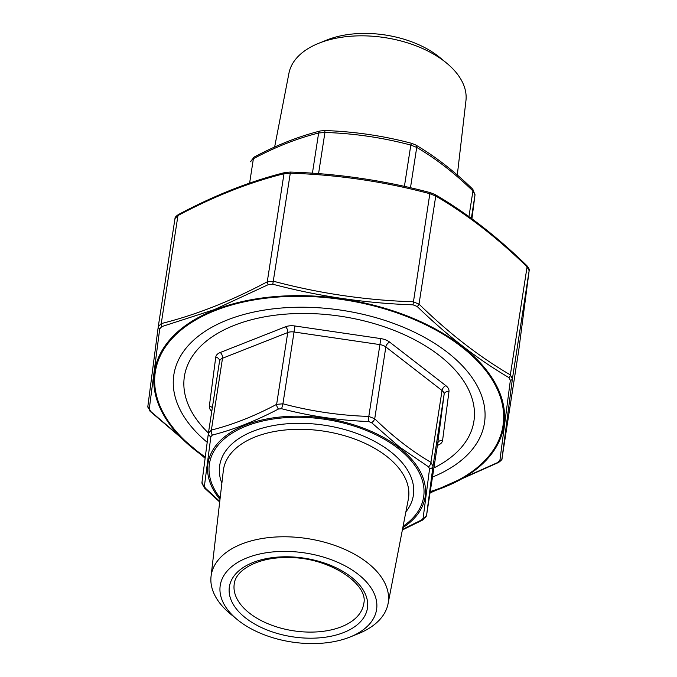 <?xml version="1.0" encoding="UTF-8"?>
<svg xmlns="http://www.w3.org/2000/svg" width="677" height="677" viewBox="0 0 677 677"><rect width="100%" height="100%" fill="white"/><g stroke="black" fill="none" stroke-linecap="round" stroke-linejoin="round"><path stroke-width="1.02" d="M357.862 574.054A79.099 45.012 8.8 0 1 350.077 637.006A79.099 45.012 8.8 0 1 237.212 619.531A79.099 45.012 8.8 0 1 248.231 557.391A79.099 45.012 8.8 0 1 357.862 574.054M237.212 619.531L230.425 613.937A89.576 50.97 8.8 0 1 211.055 576.364A89.576 50.97 8.8 0 1 271.57 537.318A89.576 50.97 8.8 0 1 367.052 562.443A89.576 50.97 8.8 0 1 388.056 603.766A89.576 50.97 8.8 0 1 358.235 633.723L350.077 637.006M402.476 529.422L421.576 519.961L423.091 518.387L429.573 468.78L428.524 466.825L399.76 447.192L371.605 422.71L368.61 421.526C339.109 420.434 310.125 416.177 281.649 408.739L278.459 409.018C255.821 420.891 233.802 429.573 212.383 435.057L210.869 436.64L204.386 486.247A4.367 3.893 -172.9 0 1 201.983 482.261A4.367 3.893 -172.9 0 1 202 482.168L208.398 433.178L211.385 430.064C232.626 424.75 254.374 416.186 276.631 404.355L287.75 332.534L222.505 358.251A8.733 4.967 -171.2 0 0 219.526 361.298A8.733 4.967 -171.2 0 0 219.517 361.366L208.423 433.035A146.469 83.347 8.8 0 1 241.164 322.819A146.469 83.347 8.8 0 1 439.263 355.425A146.469 83.347 8.8 0 1 433.906 467.925M278.459 409.018A4.367 2.217 -117.8 0 1 276.631 404.355L282.927 403.805C311.048 411.269 339.676 415.475 368.804 416.431L374.719 418.767C392.948 436.547 411.684 451.068 430.919 462.332L432.992 466.191L426.586 515.231L437.697 443.427A8.733 4.967 -171.2 0 0 437.714 443.359L444.112 394.369L432.992 466.191A4.367 3.224 -172.3 0 1 429.573 468.78M204.386 486.247L205.436 488.193L219.754 501.445M428.524 466.825A4.367 2.81 120.6 0 0 430.919 462.332L442.039 390.511L385.839 346.954L374.719 418.767A4.367 2.149 134.1 0 1 371.605 422.71M368.61 421.526L368.804 416.431L379.915 344.61L294.046 331.992L282.927 403.805L281.649 408.739M212.383 435.057A4.367 2.877 -104.3 0 1 211.385 430.064L222.505 358.251A4.367 2.573 -111.5 0 0 220.228 352.514L285.474 326.796A13.1 7.455 8.8 0 1 294.918 325.984L380.787 338.602A13.1 7.455 8.8 0 1 389.673 342.113L445.864 385.67A13.1 7.455 8.8 0 1 448.978 391.458L442.58 440.448A13.1 7.455 8.8 0 1 438.104 445.111L437.393 445.39M442.58 440.448A4.367 3.588 -172.6 0 0 437.714 443.359L426.595 515.172A4.367 3.893 -172.9 0 1 423.091 518.387M210.869 436.64A4.367 3.224 -172.3 0 1 208.389 433.229L201.983 482.261L204.319 487.863L219.695 501.987M426.586 515.231L422.82 519.953A4.367 2.217 -117.8 0 1 421.576 519.961M205.436 488.193A4.367 2.149 134.1 0 1 204.319 487.863M471.353 218.375L475 194.832A4.367 3.893 7.1 0 0 475.017 194.739L471.928 218.789L475 194.832L472.927 190.973C454.699 173.202 435.963 158.68 416.727 147.417L410.812 145.073C382.691 137.609 354.063 133.403 324.935 132.455L318.639 132.997C297.398 138.311 275.649 146.884 253.393 158.714L250.414 161.769L254.18 157.047A4.367 2.217 62.2 0 0 253.393 158.714L249.618 183.103M457.305 175.013L465.945 100.636A89.576 50.97 -171.2 0 0 446.575 63.063L439.788 57.469A79.099 45.012 -171.2 0 0 326.923 39.994L318.765 43.277A89.576 50.97 -171.2 0 0 288.944 73.234L274.634 147.019M446.575 63.063A89.576 50.97 -171.2 0 0 318.765 43.277M475.017 194.739L472.681 189.137C454.225 171.137 435.226 156.412 415.67 144.954L411.591 143.312C383.165 135.772 354.223 131.524 324.774 130.551L324.935 132.455L318.562 173.625M468.958 216.632L472.927 190.973A4.367 2.149 -45.9 0 0 472.681 189.137M410.482 187.749L416.727 147.417A4.367 2.81 -59.4 0 0 415.67 144.954M404.414 186.37L410.812 145.073L411.591 143.312M254.18 157.047C276.715 145.073 298.777 136.373 320.39 130.957L320.39 130.957A4.367 2.877 75.7 0 0 318.639 132.997L312.419 173.194M207.179 442.284A157.166 89.432 8.8 0 1 226.507 320.297A157.166 89.432 8.8 0 1 227.413 319.933A157.166 89.432 8.8 0 1 450.755 355.01A157.166 89.432 8.8 0 1 432.493 477.057M430.073 492.721L497.815 462.476L499.914 460.284L510.365 380.305L508.909 377.597C477.564 359.191 446.981 335.479 417.159 306.469L412.995 304.828C365.445 303.237 318.715 296.365 272.789 284.222L268.363 284.602L214.431 309.584L161.837 326.585L159.738 328.777L149.287 408.756L150.743 411.464L205.097 457.965M149.287 408.756A2.623 2.336 7.1 0 1 147.848 406.361L147.848 406.361A2.623 2.336 7.1 0 1 147.848 406.31L158.249 326.703L161.236 323.589C195.755 314.991 231.094 301.062 267.263 281.81L273.559 281.26C319.248 293.42 365.766 300.258 413.105 301.773L419.021 304.108A2.623 1.286 134.1 0 1 417.159 306.469M499.914 460.284A2.623 2.336 7.1 0 0 502.021 458.354L518.751 350.297A2.623 1.938 7.7 0 0 518.751 350.263L529.152 270.69L527.07 266.84C497.46 237.915 467.02 214.321 435.751 196.051L429.836 193.707L430.31 192.649C384.426 180.446 337.721 173.583 290.188 172.06L290.289 173.202L283.993 173.744C249.475 182.35 214.135 196.279 177.966 215.531L174.988 218.586C174.784 217.562 175.935 216.208 178.44 214.533L178.44 214.533A2.623 1.329 62.2 0 0 177.966 215.531L161.236 323.589A2.623 1.726 75.8 0 0 161.837 326.585M150.743 411.464A2.623 1.286 134.1 0 1 150.074 411.269L147.848 406.361L158.249 326.737A2.623 1.938 7.7 0 1 158.249 326.703L158.249 326.737A2.623 1.938 7.7 0 0 159.738 328.777M508.909 377.597A2.623 1.692 120.5 0 0 510.348 374.897L527.07 266.84A2.623 1.286 -45.9 0 0 526.926 265.731C497.18 236.679 466.571 212.959 435.116 194.57L435.116 194.57A2.623 1.692 -59.5 0 1 435.751 196.051L419.021 304.108C448.639 333.033 479.079 356.627 510.348 374.897L512.421 378.756L502.012 458.414L518.734 350.373M150.074 411.269L205.072 458.211M178.44 214.533C214.77 195.188 250.304 181.191 285.042 172.517L285.042 172.517A2.623 1.726 75.8 0 0 283.993 173.744L267.263 281.81A2.623 1.329 62.2 0 0 268.363 284.602M412.995 304.828L429.836 193.707C384.147 181.546 337.628 174.708 290.289 173.202L272.789 284.222M497.815 462.476A2.623 1.329 62.2 0 0 498.56 462.467L498.56 462.467C501.352 460.436 502.503 459.082 502.012 458.414M510.365 380.305A2.623 1.938 7.7 0 0 512.421 378.756L529.152 270.69A2.623 2.336 7.1 0 0 529.152 270.639L529.152 270.639C529.676 269.818 528.94 268.185 526.926 265.731L526.926 265.731M518.751 350.263L529.152 270.639M249.728 613.337A65.483 37.26 -171.2 0 0 318.875 631.759A65.483 37.26 -171.2 0 0 363.667 603.96C369.456 584.327 328.167 556.24 286.439 557.603C258.301 557.196 235.554 569.839 234.242 583.921A65.483 37.26 -171.2 0 0 249.728 613.337M245.903 618.186A69.849 39.748 8.8 0 1 285.499 556.782A69.849 39.748 8.8 0 1 363.828 617.5A69.849 39.748 8.8 0 1 245.903 618.186M388.056 603.766L408.316 499.304A93.621 53.271 -171.2 0 0 386.372 456.112A93.621 53.271 -171.2 0 0 286.574 429.861A93.621 53.271 -171.2 0 0 223.325 470.667L211.055 576.364M221.861 483.319A97.979 55.751 8.8 0 1 325.062 425.317A97.979 55.751 8.8 0 1 405.895 511.812M403.086 526.274A108.371 61.666 -171.2 0 0 393.193 444.789A108.371 61.666 -171.2 0 0 254.222 423.277A108.371 61.666 -171.2 0 0 220.16 497.959M211.774 411.379A13.1 7.455 8.8 0 1 209.345 406.166L215.743 357.185A13.1 7.455 8.8 0 1 220.228 352.514M219.991 499.389A109.869 62.521 8.8 0 1 255.331 421.703A109.869 62.521 8.8 0 1 399.151 447.649A109.869 62.521 8.8 0 1 402.815 527.688M448.978 391.458A4.367 3.588 -172.6 0 0 444.112 394.369A8.733 4.967 -171.2 0 0 442.039 390.511A4.367 2.505 -52.2 0 1 445.864 385.67M294.918 325.984L294.046 331.992A8.733 4.967 -171.2 0 0 287.75 332.534A4.367 2.573 -111.5 0 0 285.474 326.796M389.673 342.113A4.367 2.505 -52.2 0 0 385.839 346.954A8.733 4.967 -171.2 0 0 379.915 344.61L380.787 338.602M209.345 406.166A4.367 3.588 -172.6 0 1 212.333 407.766M215.743 357.185A4.367 3.588 -172.6 0 1 219.526 361.298L208.406 433.111M437.503 444.73A4.367 2.573 -111.5 0 1 438.104 445.111M430.25 491.561A175.918 100.103 -171.2 0 0 443.054 487.093A175.918 100.103 -171.2 0 0 458.701 344.652A175.918 100.103 -171.2 0 0 209.218 313.062A175.918 100.103 -171.2 0 0 205.233 456.983M158.274 326.559L174.979 218.646M205.156 457.517A176.807 100.611 8.8 0 1 214.711 309.948A176.807 100.611 8.8 0 1 462.086 346.302A176.807 100.611 8.8 0 1 443.655 487.415A176.807 100.611 8.8 0 1 430.166 492.094M422.82 519.953L402.366 529.981M320.39 130.957L324.774 130.551M158.266 326.627L174.988 218.586M430.03 492.966L498.56 462.467M435.116 194.57L430.31 192.649M285.042 172.517L290.188 172.06"/></g></svg>
